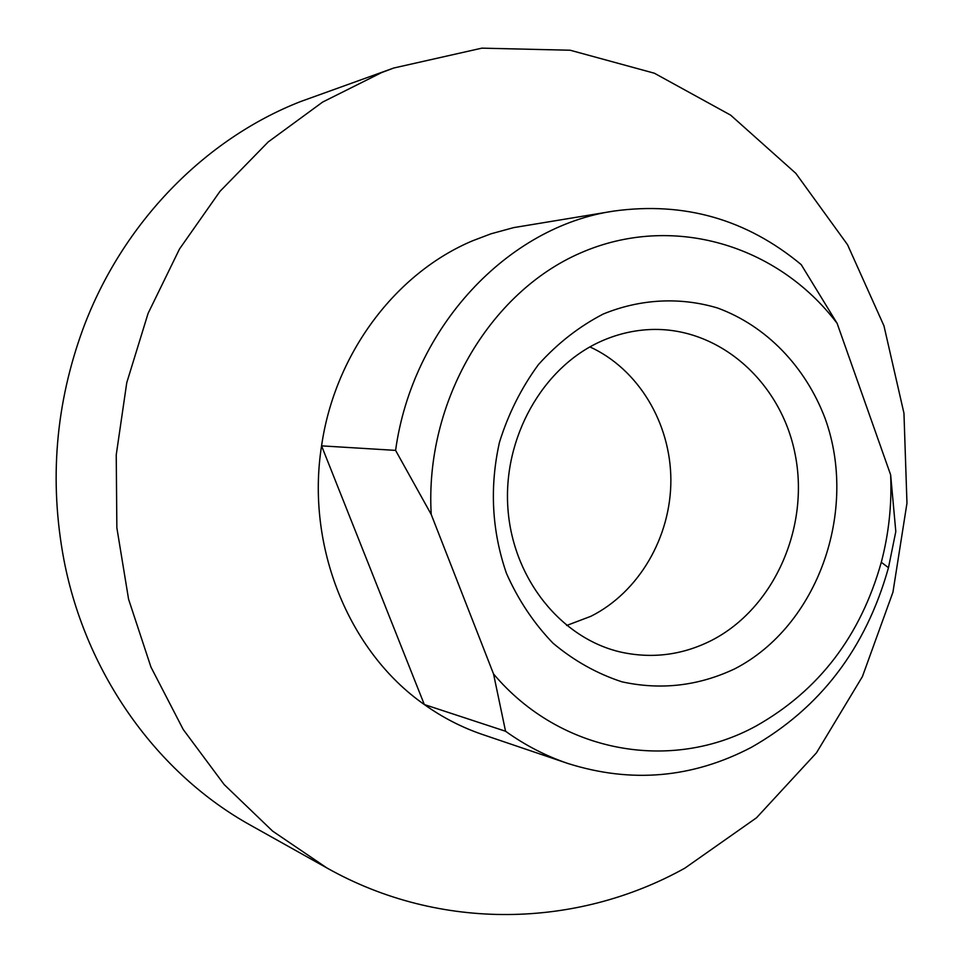 <?xml version="1.0" encoding="UTF-8"?>
<svg xmlns="http://www.w3.org/2000/svg" width="963" height="963" viewBox="0 0 963 963"><rect width="100%" height="100%" fill="white"/><g stroke="black" fill="none" stroke-linecap="round" stroke-linejoin="round"><path stroke-width="1.44" d="M589.91 346.909C638.361 369.034 670.705 423.094 670.874 480.019C670.994 536.957 638.999 592.149 590.933 616.272L566.629 625.493M600.406 341.588C615.971 334.558 632.029 330.562 648.568 329.623C717.88 325.711 781.053 381.179 795.173 454.452C809.739 527.628 774.023 608.375 711.621 640.383C682.791 654.936 652.782 658.897 621.604 652.276C561.381 638.938 512.81 578.835 507.91 508.44C502.77 438.093 542.338 367.758 600.406 341.588M603.259 314.022C640.527 298.771 680.335 296.845 717.555 308.004C766.295 325.867 805.477 366.65 825.122 418.46C858.551 510.823 817.936 625.806 734.925 668.743C698.56 685.969 660.895 690.327 621.929 681.816C596.952 673.643 573.984 660.774 553.027 643.2C533.767 623.23 518.25 599.949 506.454 573.37C491.78 530.842 489.457 487.146 499.46 442.294C508.356 413.789 521.356 387.872 538.449 364.568C557.529 343.358 579.124 326.505 603.259 314.022M326.902 867.964L250.849 825.399C157.788 773.939 85.96 674.654 63.907 559.78C49.065 480.838 55.517 403.678 83.239 328.287C122.554 222.85 204.818 139.021 300.48 101.597L393.735 68.024L481.849 48.15L570.18 50.232L654.383 73.224L730.64 115.139L795.835 173.34L847.536 244.71L883.962 325.843L903.956 413.211L906.965 503.18L892.954 592.161L862.427 676.556L816.431 752.873L756.533 817.768L684.91 868.12C577.138 928.151 440.392 931.883 326.902 867.964L272.613 831.117L224.198 784.592L183.199 729.448L150.962 667.106L128.585 599.239L116.86 527.808L116.234 454.909L126.755 382.72L148.085 313.396L179.515 248.984L220.009 191.312L268.22 141.934L322.641 102.066L381.589 72.598L393.735 68.024M493.538 673.956C560.574 753.572 671.62 772.495 756.172 725.97C818.875 690.531 860.585 635.977 881.289 562.284C888.825 533.634 891.943 504.492 890.643 474.855L895.807 531.564L888.476 567.676C865.881 648.34 820.187 708.214 751.417 747.312C692.566 778.14 631.367 783.521 567.821 763.454L482.535 734.504C461.951 727.498 442.547 717.519 424.322 704.543L321.57 445.857C334.751 353.915 395.468 273.143 472.701 240.75L491.094 233.768L513.652 227.617L613.973 211.053C684.236 201.436 746.65 219.299 801.216 264.632L837.112 323.339C777.671 244.698 672.198 212.895 580.581 252.932C488.999 292.596 424.647 402.69 431.219 514.435L493.538 673.956L505.551 731.242L424.322 704.543C348.762 651.831 305.668 546.262 321.57 445.857L395.588 450.383C412.549 327.264 507.862 226.353 613.973 211.053M567.821 763.454C545.816 755.967 525.064 745.23 505.551 731.242M395.588 450.383L431.219 514.435M890.643 474.855L837.112 323.339M881.289 562.284L888.476 567.676"/></g></svg>
